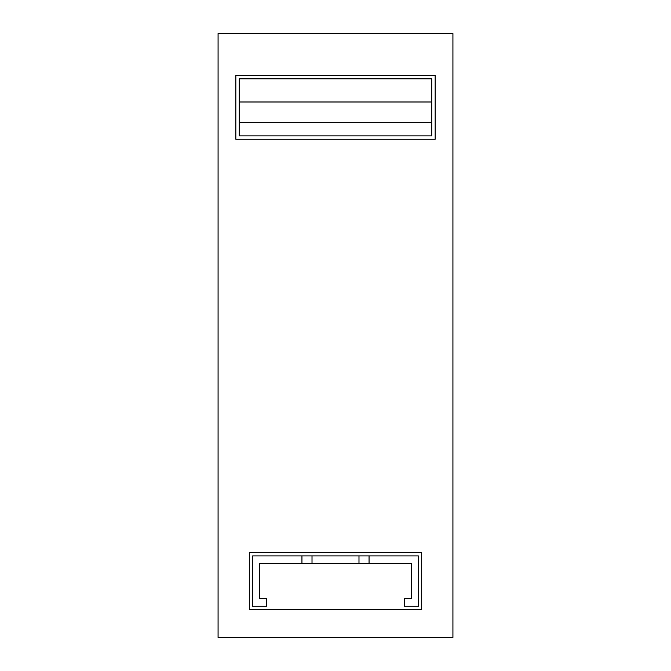 <?xml version="1.0" encoding="UTF-8"?>
<svg xmlns="http://www.w3.org/2000/svg" width="671" height="671" viewBox="0 0 671 671"><rect width="100%" height="100%" fill="white"/><g stroke="black" fill="none" stroke-linecap="round" stroke-linejoin="round"><path stroke-width="1.01" d="M259.341 563.472L411.659 563.472L411.659 598.7L404.277 598.7L404.277 606.248L418.368 606.248L418.368 555.923L252.631 555.923L252.631 606.248L266.723 606.248L266.723 598.7L259.341 598.7L259.341 563.472M431.788 78.843L239.212 78.843L239.212 135.877L431.788 135.877L431.788 78.843M239.212 122.659L431.788 122.659M431.788 101.992L239.212 101.992M452.925 33.55L218.075 33.55L218.075 637.45L452.925 637.45L452.925 33.55M435.143 75.487L235.856 75.487L235.856 139.232L435.143 139.232L435.143 75.487M249.276 609.603L421.724 609.603L421.724 552.568L249.276 552.568L249.276 609.603M301.95 563.472L301.95 555.923M312.015 563.472L312.015 555.923M358.985 563.472L358.985 555.923M369.05 563.472L369.05 555.923"/></g></svg>
